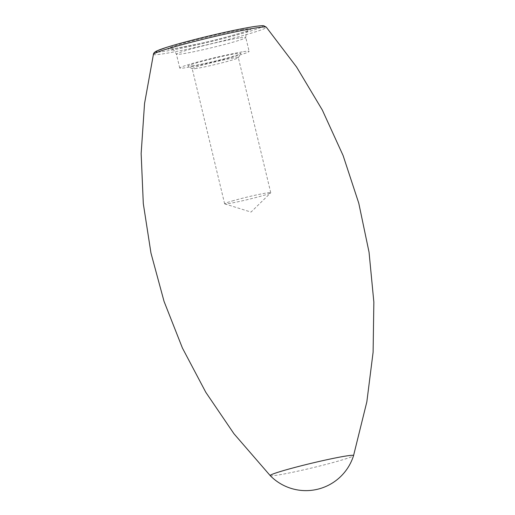 <?xml version="1.0" encoding="UTF-8"?>
<svg xmlns="http://www.w3.org/2000/svg" width="515" height="515" viewBox="0 0 515 515"><rect width="100%" height="100%" fill="white"/><g stroke="black" fill="none" stroke-linecap="round" stroke-linejoin="round"><path stroke-width="0.39" stroke-dasharray="2.58 1.93" d="M233.965 200.483A23.709 1.281 166.5 0 0 224.637 203.792A23.709 1.281 166.5 0 0 224.759 203.876A23.709 1.281 166.5 0 0 238.4 201.687A23.709 1.281 166.5 0 0 261.42 196.028A23.709 1.281 166.5 0 0 270.684 192.855A23.709 1.281 166.5 0 0 270.748 192.719A23.709 1.281 166.5 0 0 257.931 194.625A23.709 1.281 166.5 0 0 233.965 200.483M196.743 68.398A23.709 1.281 -13.5 0 1 192.262 68.778A23.709 1.281 -13.5 0 1 192.211 68.714A23.709 1.281 -13.5 0 1 201.539 65.405A23.709 1.281 -13.5 0 1 225.499 59.547A23.709 1.281 -13.5 0 1 238.323 57.648A23.709 1.281 -13.5 0 1 238.303 57.725A23.709 1.281 -13.5 0 1 222.042 62.817A23.709 1.281 -13.5 0 1 196.743 68.398M193.125 65.72A27.276 1.474 -13.5 0 1 187.969 66.152A27.276 1.474 -13.5 0 1 214.092 58.285A27.276 1.474 -13.5 0 1 240.936 53.438A27.276 1.474 -13.5 0 1 222.229 59.302A27.276 1.474 -13.5 0 1 193.125 65.72M242.301 51.867A35.67 1.931 166.5 0 0 203.341 60.493A35.67 1.931 166.5 0 0 179.748 68.044A35.67 1.931 166.5 0 0 214.884 61.594A35.67 1.931 166.5 0 0 249.118 51.391A35.67 1.931 166.5 0 0 242.301 51.867M157.777 52.066A54.886 2.968 166.5 0 0 232.452 36.185A54.886 2.968 166.5 0 0 252.324 26.857M153.438 54.3A58.066 3.142 166.5 0 0 210.635 43.891A58.066 3.142 166.5 0 0 266.326 27.198M238.973 38.013A35.67 1.931 166.5 0 0 200.02 46.64A35.67 1.931 166.5 0 0 176.42 54.191A35.67 1.931 166.5 0 0 211.556 47.741A35.67 1.931 166.5 0 0 245.79 37.537A35.67 1.931 166.5 0 0 238.973 38.013M242.887 29.516A42.803 2.318 166.5 0 0 171.257 47.129A42.803 2.318 166.5 0 0 214.189 40.17A42.803 2.318 166.5 0 0 242.887 29.516M270.214 475.628A42.874 2.318 166.5 0 0 312.399 467.807A42.874 2.318 166.5 0 0 353.554 455.621M270.748 192.719L238.323 57.648M224.637 203.792L192.211 68.714M224.759 203.876L251.011 212.083L270.684 192.855M238.303 57.725L240.936 53.438M192.262 68.778L187.969 66.152M179.748 68.044L176.42 54.191C172.216 46.678 171.437 50.039 170.6 48.97L176.909 48.178L200.226 43.453C223.433 38.322 247.754 31.19 248.61 30.243L246.949 31.782C246.408 31.37 246.022 33.288 245.79 37.537L249.118 51.391"/><path stroke-width="0.77" d="M252.324 26.857A54.886 2.968 166.5 0 0 186.436 41.689A54.886 2.968 166.5 0 0 157.777 52.066M255.266 28.055A58.066 3.142 166.5 0 0 192.584 41.908A58.066 3.142 166.5 0 0 153.438 54.3C153.464 53.238 154.481 52.157 156.496 51.062L165.965 47.56C176.497 44.245 190.408 40.492 207.687 36.301C226.149 31.872 241.117 28.705 252.588 26.799C264.227 25.01 264.041 25.982 263.905 25.84L266.326 27.198A58.066 3.142 166.5 0 0 255.266 28.055M345.365 456.116A42.874 2.318 166.5 0 0 297.902 466.648A42.874 2.318 166.5 0 0 270.214 475.628A49.936 49.936 0 0 0 353.554 455.621A42.874 2.318 166.5 0 0 345.365 456.116M153.438 54.3L144.541 103.56L141.149 153.528L143.299 203.573L150.966 253.071L164.06 301.423L182.419 348.037L205.82 392.333L233.958 433.746L270.214 475.628M266.326 27.198L296.608 67.053L322.319 110.03L343.125 155.594L358.768 203.187L369.049 252.215L373.851 302.08L373.111 352.17L366.841 401.842L353.554 455.621"/></g></svg>
